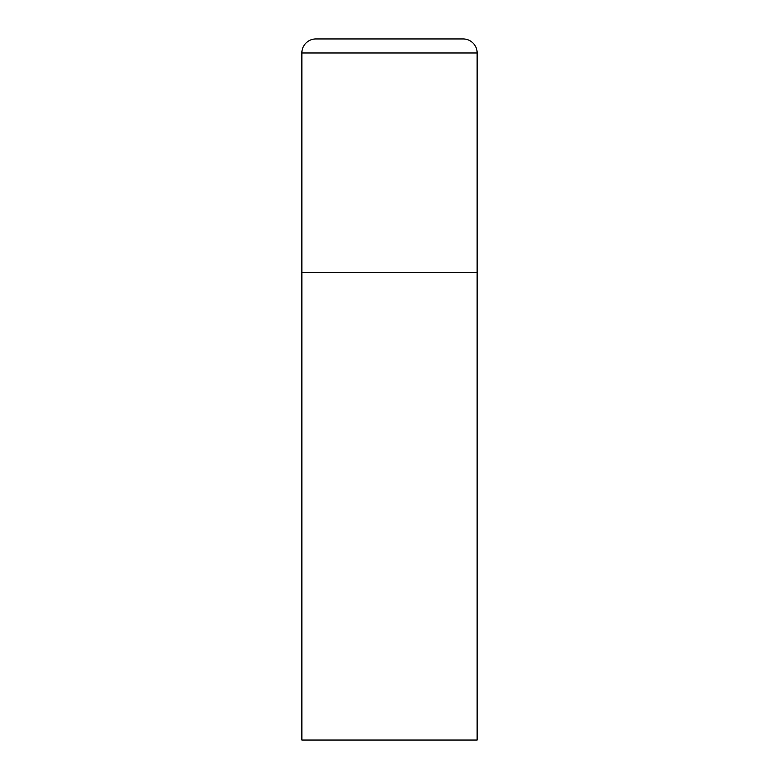 <?xml version="1.0" encoding="UTF-8"?>
<svg xmlns="http://www.w3.org/2000/svg" width="779" height="779" viewBox="0 0 779 779"><rect width="100%" height="100%" fill="white"/><g stroke="black" fill="none" stroke-linecap="round" stroke-linejoin="round"><path stroke-width="1.17" d="M301.863 52.972L301.863 740.05L477.137 740.05L477.137 272.65L301.863 272.65L477.137 272.65L477.137 52.972A14.022 14.022 0 0 0 463.115 38.95L315.885 38.95A14.022 14.022 0 0 0 301.863 52.972L477.137 52.972"/></g></svg>
